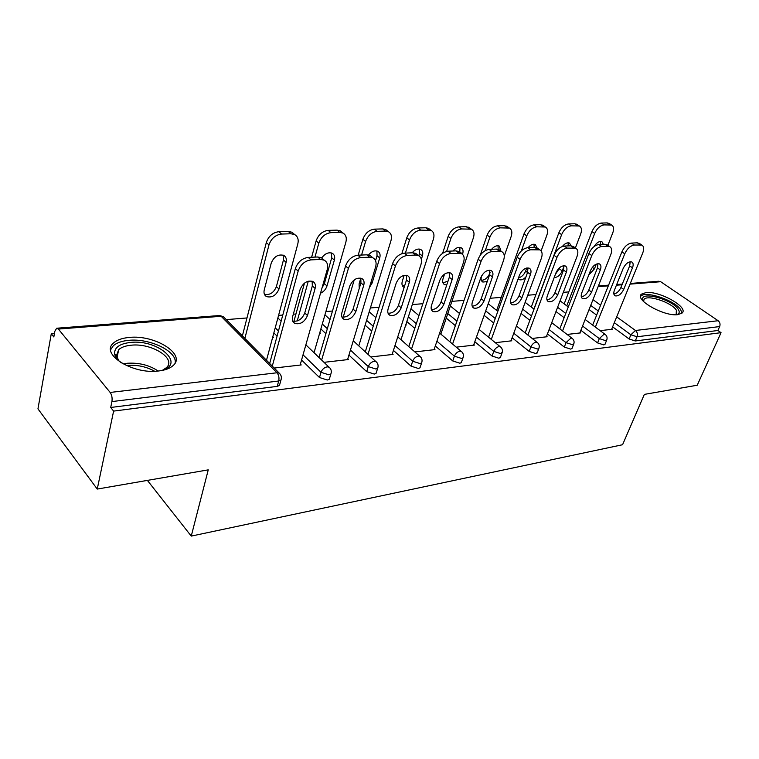 <?xml version="1.0" encoding="UTF-8"?>
<svg xmlns="http://www.w3.org/2000/svg" width="759" height="759" viewBox="0 0 759 759"><rect width="100%" height="100%" fill="white"/><g stroke="black" fill="none" stroke-linecap="round" stroke-linejoin="round"><path stroke-width="1.14" d="M646.013 292.576L641.507 294.122C633.879 299.482 664.125 316.759 677.825 314.643L681.99 313.125C689.305 307.49 659.675 290.754 646.013 292.576M129.134 337.451C122.18 338.097 117.009 339.928 113.622 342.935C99.685 353.779 132.502 374.642 158.593 370.98C165.139 370.221 169.969 368.428 173.09 365.601C186.591 354.377 154.864 334.472 129.134 337.451M630.302 283.458L658.698 281.247L660.7 281.722L718.147 320.725C719.968 322.252 720.471 324.207 719.655 326.569L717.881 330.497L721.05 332.67L697.227 385.24L644.353 394.386L622.57 444.727L191.249 536.101L208.251 469.859L97.247 489.071L37.95 408.873L51.28 333.789L53.823 336.949L54.838 331.266L56.678 328.23L58.377 329.064L110.159 392.45L276.978 372.773L221.144 316.275L58.377 329.064M568.776 291.902L563.311 292.348M535.93 294.558L527.771 295.223M501.31 297.367L490.162 298.268M464.043 300.384L451.909 301.361M422.848 303.714L412.327 304.568M379.073 307.253L370.392 307.964M332.48 311.029L325.886 311.56M295.953 313.989L293.325 314.198M282.775 315.051L278.572 315.393M246.979 317.955L226.258 319.624M54.439 333.533L51.28 333.789M147.388 480.39L191.249 536.101M279.9 383.864L279.445 385.496L277.225 386.369L110.7 407.479L113.613 411.103L97.247 489.071M277.225 386.369L278.705 380.999L111.924 401.587L110.7 407.479M111.924 401.587C112.446 398.001 111.858 394.955 110.159 392.45M721.05 332.67L113.613 411.103M274.189 368.049L301.209 364.946L300.393 364.149M272.566 337.689L273.373 337.613L272.756 337.005M605.141 343.969L603.898 344.947L597.58 342.916L580.872 330.307M564.136 317.689L555.977 311.532M717.881 330.497L635.274 340.971L629.126 338.988L612.608 326.854M596.64 315.118L589.069 309.558M567.087 334.444L580.578 332.897L580.018 332.47M537.381 352.347L535.892 353.571L529.203 351.426L512.116 337.755M493.663 322.973L484.128 315.346M495.323 342.679L511.803 340.791L511.177 340.288M461.643 361.673L461.311 362.65L459.85 363.21L452.753 360.942L435.305 345.971M414.793 328.372L406.843 321.56M414.888 351.91L434.964 349.605L434.281 349.017M405.723 325.042L406.369 324.975L405.875 324.558M376.455 372.109L376.056 373.362L374.272 374.064L366.701 371.654L348.922 355.089M325.905 333.647L320.877 328.96M324.102 362.318L348.571 359.519L347.802 358.798M319.643 333.22L320.393 333.144L319.824 332.613M329.729 377.811L329.302 379.234L327.319 380.012L319.492 377.527L301.57 360.013M277.082 336.085L273.847 332.926M363.95 329.008L364.652 328.941L364.121 328.467M370.914 356.948L393.067 354.406L392.346 353.76M420.344 366.739L419.974 367.84L418.361 368.476L411.036 366.132L393.418 350.411M371.72 331.047L365.126 325.165M445.163 321.294L445.77 321.237L445.315 320.858M456.292 347.157L474.479 345.07L473.825 344.529M500.598 356.882L498.967 358.257L492.069 356.047L474.802 341.759M455.372 325.677L446.235 318.116M532.201 338.448L547.116 336.74L546.527 336.275M572.172 348.049L570.815 349.149L564.316 347.062L547.419 333.941M529.858 320.307L521.053 313.467M600.141 330.658L612.333 329.254L611.792 328.856M312.139 281.162L312.328 285.944L304.757 313.002C302.129 319.131 298.116 321.835 292.718 321.133M269.663 363.476L295.365 268.582C297.737 262.054 302.025 258.326 308.211 257.405L317.698 256.988L321.37 257.718L323.59 259.635M308.211 257.405L311.038 259.882L320.535 259.445L324.207 260.166C327.309 261.997 328.315 265.128 327.233 269.559L300.128 365.07M272.291 366.123L298.164 271.096L295.365 268.582M315.108 288.448L307.49 315.545C304.53 322.11 300.298 324.729 294.786 323.419C292.594 322.129 291.873 319.909 292.613 316.778L300.147 289.416C303.078 282.784 307.31 280.128 312.831 281.447C315.146 282.813 315.905 285.147 315.108 288.448L312.328 285.944M311.038 259.882C304.843 260.811 300.545 264.549 298.164 271.096M278.989 289.018L286.096 262.348C286.836 259.104 286.039 256.779 283.714 255.385C278.211 253.99 274.056 256.542 271.248 263.041L264.236 289.957C263.553 293.05 264.303 295.251 266.494 296.57C271.997 297.974 276.162 295.45 278.989 289.018L276.399 286.608L283.458 259.976L283.145 255.128M266.494 360.269L297.813 243.886C298.818 239.531 297.756 236.419 294.644 234.559L290.991 233.772L281.57 234.047C275.432 234.854 271.238 238.478 268.98 244.901L266.324 242.519L242.377 335.905M244.863 338.419L268.98 244.901M290.991 233.772L288.306 231.448L278.895 231.694L281.57 234.047M264.455 294.378C269.853 295.279 273.838 292.689 276.399 286.608M288.306 231.448L291.968 232.235L294.198 234.17M266.324 242.519C268.572 236.106 272.766 232.501 278.895 231.694M121.355 362.935C117.398 359.994 115.15 356.967 114.609 353.855C114.296 347.527 119.58 343.723 130.472 342.442C158.821 339.007 187.122 365.088 160.149 370.781M162.957 369.965L166.24 367.802C177.084 358.779 151.639 342.736 131.022 345.231C125.482 345.772 121.374 347.252 118.679 349.662L116.364 355.848L119.087 361.085M175.187 362.925C177.312 351.313 149.646 338.03 128.641 340.355C121.734 341 116.601 342.831 113.243 345.829L110.643 349.738M643.101 301.048L642.598 299.388C641.232 290.963 672.332 299.587 678.166 309.198C679.922 311.883 679.447 313.723 676.743 314.719M676.174 314.738L676.364 310.165C671.81 302.613 648.158 294.549 644.182 299.188L643.49 301.456M681.914 313.192L680.719 309.748C674.988 300.403 645.748 290.45 640.814 296.162L640.577 296.408M360.838 278.107L360.923 282.87L353.077 309.103C350.601 314.824 346.882 317.48 341.929 317.063M318.989 357.423L345.563 266.011C347.964 259.692 352.072 256.087 357.878 255.204L366.758 254.815L370.041 255.46L371.938 257.026M357.878 255.204L360.743 257.595L369.624 257.187L372.906 257.823C375.857 259.569 376.749 262.623 375.601 266.997L347.546 359.633M321.655 359.975L348.39 268.439L345.563 266.011M363.732 285.28L355.848 311.551C352.954 317.831 348.95 320.393 343.846 319.216C341.759 317.983 341.114 315.81 341.911 312.708L349.719 286.19C352.593 279.853 356.588 277.263 361.701 278.439C363.912 279.748 364.586 282.025 363.732 285.28L360.923 282.87M360.743 257.595C354.927 258.487 350.81 262.102 348.39 268.439M406.501 275.28L406.492 279.986L398.428 305.441C396.075 310.801 392.621 313.391 388.058 313.22M365.297 351.815L392.574 263.61C394.993 257.481 398.94 253.99 404.405 253.145L412.725 252.775L415.666 253.354L417.289 254.635M404.405 253.145L407.279 255.451L415.609 255.071L418.551 255.641C421.359 257.301 422.146 260.29 420.941 264.597L392.099 354.519M367.992 354.273L395.43 265.944L392.574 263.61M409.319 282.32L401.207 307.803C398.38 313.828 394.595 316.313 389.851 315.27C387.858 314.084 387.289 311.958 388.124 308.885L396.179 283.173C398.997 277.092 402.773 274.568 407.517 275.631C409.623 276.874 410.221 279.103 409.319 282.32L406.492 279.986M407.279 255.451C401.815 256.314 397.868 259.815 395.43 265.944M449.413 272.642L449.309 277.282L441.055 301.997C438.825 307.025 435.609 309.558 431.387 309.587M408.835 346.597L436.681 261.352C439.119 255.403 442.914 252.026 448.057 251.21L455.874 250.868L458.531 251.381L459.916 252.443M448.057 251.21L450.95 253.449L461.425 253.591C464.091 255.176 464.793 258.098 463.521 262.339L434.044 349.709M411.549 348.979L439.556 263.61L436.681 261.352M452.146 279.53L443.854 304.283C441.083 310.07 437.488 312.49 433.076 311.551C431.169 310.422 430.666 308.334 431.548 305.298L439.793 280.337C442.554 274.492 446.14 272.045 450.561 272.993C452.563 274.179 453.085 276.361 452.146 279.53L449.309 277.282M450.95 253.449C445.799 254.274 442.004 257.662 439.556 263.61M489.811 270.176L489.612 274.73L481.206 298.752C479.09 303.477 476.073 305.943 472.174 306.152M449.859 341.73L478.151 259.227C480.599 253.459 484.251 250.185 489.109 249.398L496.471 249.075L500.058 250.413M489.109 249.398L492.012 251.561L501.765 251.675C504.299 253.193 504.915 256.039 503.606 260.223L473.597 345.174M452.582 344.036L481.035 261.419L478.151 259.227M492.458 276.912L484.014 300.972C481.301 306.532 477.885 308.894 473.758 308.05C471.946 306.959 471.5 304.919 472.421 301.93L480.827 277.671C483.53 272.045 486.946 269.663 491.064 270.508C492.971 271.656 493.435 273.781 492.458 276.912L489.612 274.73M492.012 251.561C487.145 252.349 483.492 255.641 481.035 261.419M527.913 267.861L527.619 272.32L519.099 295.697C517.078 300.137 514.251 302.537 510.636 302.898M488.578 337.176L517.211 257.225C519.659 251.618 523.179 248.44 527.78 247.681L534.725 247.377L537.922 248.525M527.78 247.681L530.683 249.777L539.791 249.863C542.201 251.314 542.732 254.104 541.385 258.221L510.959 340.886M491.31 339.406L520.095 259.35L517.211 257.225M530.465 274.435L521.907 297.841C519.241 303.202 515.987 305.507 512.126 304.738C510.39 303.695 510.001 301.702 510.959 298.742L519.488 275.156C522.145 269.739 525.399 267.415 529.26 268.183C531.072 269.274 531.471 271.352 530.465 274.435L527.619 272.32M530.683 249.777C526.082 250.546 522.562 253.734 520.095 259.35M320.516 293.23C323.723 291.722 325.886 289.293 326.996 285.944L334.377 260.081C335.174 256.874 334.453 254.607 332.243 253.278C328.448 251.979 324.928 253.544 321.683 257.984M314.046 352.669L345.867 242.197C346.929 237.899 345.981 234.863 343.021 233.079L339.738 232.396L330.915 232.643C325.146 233.43 321.123 236.931 318.827 243.146L316.142 240.85L311.617 257.254M297.243 320.962L308.287 281.162M314.957 257.102L318.827 243.146M304.473 283.126L293.904 321.399M339.738 232.396L337.024 230.138L328.201 230.375L330.915 232.643M322.053 287.813L324.378 283.619L331.711 257.794L331.484 252.965M337.024 230.138L340.298 230.831L342.214 232.415M316.142 240.85C318.419 234.645 322.442 231.153 328.201 230.375M369.339 287.661L372.109 283.069L379.728 257.956C380.563 254.796 379.927 252.576 377.811 251.305C374.718 250.157 371.625 251.371 368.532 254.939M360.819 278.107L359.092 283.894L359.244 288.496M358.798 345.867L390.98 240.612C392.109 236.372 391.255 233.402 388.428 231.713L385.487 231.097L377.195 231.334C371.768 232.083 367.897 235.48 365.582 241.504L362.868 239.284L358.191 255.195M343.182 317.253L354.235 279.881M361.578 255.043L365.582 241.504M385.487 231.097L382.745 228.914L374.462 229.142L377.195 231.334M375.544 260.688L377.033 255.745L376.91 250.963M382.745 228.914L385.695 229.531L387.327 230.84M362.868 239.284C365.174 233.269 369.035 229.882 374.462 229.142M421.321 259.331L422.393 255.963C423.275 252.832 422.706 250.66 420.685 249.445C417.896 248.411 415.04 249.531 412.118 252.804M404.149 275.337L402.327 281.134C401.502 284.122 402.052 286.2 403.968 287.357L404.13 287.433M400.989 339.709L433.417 239.123C434.603 234.939 433.844 232.045 431.15 230.423L420.695 230.1C415.581 230.831 411.852 234.114 409.518 239.967L406.786 237.814L401.853 253.658M405.41 253.098L409.518 239.967M428.503 229.882L425.742 227.766L417.943 227.975L420.695 230.1M402.298 285.498L404.784 285.384M419.025 255.906L419.661 249.104M425.742 227.766L428.399 228.317L429.803 229.389M406.786 237.814C409.11 231.969 412.83 228.696 417.943 227.975M462.525 254.35L462.611 254.075C463.531 250.992 463.018 248.867 461.092 247.709C458.502 246.76 455.808 247.851 453.009 250.992M444.556 274.065L443.076 278.534C442.212 281.485 442.696 283.515 444.537 284.625L446.728 284.995M440.837 334.112L473.417 237.719C474.65 233.601 473.977 230.764 471.415 229.218L461.662 228.933C456.814 229.635 453.227 232.833 450.884 238.516L448.142 236.428L442.601 253.326M446.643 251.409L450.884 238.516M469.015 228.734L466.244 226.685L458.891 226.875L461.662 228.933M442.962 282.841L448.009 281.162M459.783 252.339L459.963 247.368M466.244 226.685L469.859 228.07M448.142 236.428C450.476 230.755 454.053 227.567 458.891 226.875M481.614 275.906L481.548 276.067C480.656 278.989 481.092 280.982 482.847 282.044L487.193 281.627M500.931 251.058L499.251 246.068C496.832 245.195 494.28 246.267 491.595 249.284M504.28 255.963L511.186 236.4C512.448 232.339 511.86 229.569 509.412 228.089L500.295 227.842C495.712 228.525 492.249 231.618 489.906 237.14L487.145 235.119L480.276 255.147M485.276 250.584L489.906 237.14M507.24 227.643L504.469 225.66L497.524 225.84L500.295 227.842M481.358 280.308C485.01 280.109 487.828 277.785 489.811 273.325L490.096 272.509M498.16 249.256L498.027 245.736M504.469 225.66L507.695 226.856M487.145 235.119C489.489 229.607 492.942 226.514 497.524 225.84M563.899 265.697L563.52 270.052L554.905 292.803C552.969 296.987 550.322 299.321 546.954 299.805M525.171 332.897L554.07 255.337C556.518 249.891 559.914 246.798 564.269 246.068L570.825 245.783L573.69 246.77M564.269 246.068L567.172 248.098L575.701 248.165C577.997 249.559 578.453 252.273 577.068 256.333L546.319 336.835M527.903 335.061L556.954 257.396L554.07 255.337M566.366 272.101L557.713 294.881C555.095 300.061 551.983 302.3 548.368 301.608C546.708 300.611 546.376 298.657 547.353 295.735L555.986 272.775C558.596 267.557 561.707 265.289 565.322 265.982C567.058 267.026 567.4 269.066 566.366 272.101L563.52 270.052M567.172 248.098C562.817 248.838 559.411 251.941 556.954 257.396M518.16 278.838L519.08 279.597C521.148 280.384 523.435 279.502 525.921 276.959M537.04 247.889L535.332 244.521C533.065 243.715 530.645 244.759 528.074 247.671M541.101 250.925L546.888 235.148C548.197 231.144 547.675 228.44 545.351 227.017L536.803 226.808C532.457 227.463 529.108 230.48 526.755 235.85L524.004 233.886L496.642 310.403M521.348 250.925L526.755 235.85M543.368 226.618L540.598 224.692L534.032 224.863L536.803 226.808M518.511 277.851C521.651 277.054 524.014 274.805 525.617 271.096L526.746 267.974M534.137 247.406L534.023 244.208M540.598 224.692L543.482 225.717M524.004 233.886C526.338 228.525 529.687 225.518 534.032 224.863M597.95 263.658L597.485 267.899L588.794 290.061C586.954 294.018 584.458 296.285 581.318 296.864M559.81 328.875L588.908 253.553C591.346 248.25 594.639 245.252 598.766 244.54L604.97 244.265L607.542 245.129M598.766 244.54L601.659 246.514L609.657 246.561C611.849 247.889 612.228 250.555 610.815 254.54L579.81 332.992M562.542 330.971L591.783 255.546L588.908 253.553M600.322 269.891L591.593 292.082C589.031 297.082 586.052 299.274 582.656 298.648C581.071 297.689 580.787 295.773 581.792 292.889L590.502 270.536C593.064 265.489 596.043 263.278 599.439 263.904C601.09 264.91 601.384 266.902 600.322 269.891L597.485 267.899M601.659 246.514C597.523 247.225 594.24 250.242 591.783 255.546M554.203 277.528C557.514 277.452 560.189 275.242 562.229 270.916L564.022 266.181M571.072 245.774L569.497 243.06C567.258 242.301 564.876 243.44 562.353 246.466M575.388 247.946L580.701 233.952C582.039 230.024 581.593 227.368 579.373 226.011L571.347 225.831C567.22 226.467 563.984 229.398 561.632 234.626L558.88 232.719L531.291 307.044M533.909 309.046L561.632 234.626M577.561 225.651L574.8 223.772L568.576 223.943L571.347 225.831M555.389 274.378L560.246 267.149M568.159 245.897L568.13 242.776M574.8 223.772L577.39 224.673M558.88 232.719C561.214 227.491 564.449 224.569 568.576 223.943M630.207 261.732L629.666 265.868L620.928 287.471C619.164 291.2 616.811 293.401 613.879 294.075M592.656 325.08L621.887 251.865C624.315 246.703 627.494 243.781 631.422 243.098L637.294 242.833L639.619 243.582M631.422 243.098L634.296 245.015L641.82 245.043C643.907 246.324 644.22 248.924 642.778 252.851L611.602 329.34M595.379 327.11L624.752 253.8L621.887 251.865M632.494 267.804L623.718 289.426C621.204 294.264 618.348 296.399 615.141 295.83C613.633 294.909 613.386 293.031 614.42 290.194L623.186 268.411C625.701 263.525 628.556 261.371 631.763 261.94C633.329 262.899 633.575 264.853 632.494 267.804L629.666 265.868M634.296 245.015C630.378 245.707 627.19 248.629 624.752 253.8M588.766 274.995L594.43 268.857L596.299 264.094M603.377 244.341L601.906 241.675C599.231 240.973 596.631 242.595 594.098 246.542M607.864 245.347L612.779 232.833C614.135 228.952 613.756 226.362 611.631 225.062L604.079 224.901C600.151 225.518 597.02 228.374 594.686 233.468L591.935 231.609L564.174 303.885M566.793 305.83L594.686 233.468M609.98 224.73L607.219 222.909L601.318 223.061L604.079 224.901M600.435 244.464L600.473 241.428M607.219 222.909L609.562 223.687M591.935 231.609C594.269 226.524 597.399 223.677 601.318 223.061M279.445 385.496L280.934 380.136L278.705 380.999C279.369 377.745 278.79 374.993 276.978 372.773L279.208 373.115L280.536 374.652M281.361 378.456L280.934 380.136C281.883 377.394 281.304 375.05 279.208 373.115L223.355 316.693L219.275 315.545L57.01 328.211M660.7 281.722L630.027 284.132M622.019 284.767L616.431 285.204M608.32 285.839L598.13 286.636M592.988 299.653L600.606 305.175M616.688 316.854L635.473 330.478L718.147 320.725M719.655 326.569L637.038 336.768L635.274 340.971M629.126 338.988L630.881 334.785L635.473 330.478C637.323 332.138 637.845 334.235 637.038 336.768L630.881 334.785L614.316 322.679M319.492 377.527L321.019 372.318L303.031 354.842M278.458 330.981L275.223 327.841M219.588 315.507L223.355 316.693L224.56 317.917M329.302 379.234L330.858 374.035C331.797 371.341 331.228 369.045 329.15 367.157L327.148 366.853C324.226 367.489 322.186 369.301 321.019 372.318L328.865 374.804L330.858 374.035L331.266 372.565M366.701 371.654L368.286 366.588L350.44 350.07M327.347 328.685L322.3 324.008M411.036 366.132L412.659 361.218L394.984 345.535M373.21 326.218L366.597 320.355M452.753 360.942L454.413 356.161L436.909 341.227M416.321 323.676L408.351 316.873M492.069 356.047L493.758 351.389L476.434 337.138M456.937 321.095L447.782 313.562M529.203 351.426L530.911 346.891L513.777 333.248M495.257 318.514L485.703 310.905M564.316 347.062L566.043 342.641L549.099 329.548M531.48 315.953L522.647 309.131M597.58 342.916L599.316 338.609L582.561 326.028M565.778 313.439L557.599 307.291M598.291 310.962L590.711 305.422M305.877 344.833L330.307 368.409M376.056 373.362L377.65 368.314C378.599 365.658 378.029 363.419 375.961 361.578L374.168 361.303C371.417 361.91 369.453 363.665 368.286 366.588L375.866 369.007L377.65 368.314L378.039 367.024M353.258 340.791L376.967 362.593M419.974 367.84L421.615 362.935C422.554 360.326 421.995 358.134 419.936 356.341L418.313 356.094C415.723 356.673 413.835 358.381 412.659 361.218L420.002 363.561L421.615 362.935L421.966 361.806M397.763 336.873L420.809 357.176M461.311 362.65L462.981 357.868C463.92 355.316 463.369 353.163 461.32 351.408L459.859 351.199C457.411 351.749 455.599 353.4 454.413 356.161L461.529 358.438L462.981 357.868L463.313 356.872M439.641 333.106L462.079 352.1M500.276 357.745L501.984 353.096C502.913 350.582 502.373 348.476 500.342 346.768L499.014 346.578C496.699 347.1 494.944 348.713 493.758 351.389L500.665 353.599L502.287 352.214M479.138 329.482L501.006 347.337M537.087 353.106L538.814 348.58C539.744 346.113 539.203 344.055 537.192 342.385L535.987 342.214C533.795 342.717 532.097 344.282 530.911 346.891L537.619 349.045L539.099 347.802M516.433 326.009L537.77 342.869M571.906 348.723L573.652 344.311C574.572 341.892 574.041 339.871 572.049 338.248L570.948 338.087L566.043 342.641L572.561 344.728L573.908 343.628M551.717 322.679L572.552 338.647M604.895 344.567L606.65 340.26C607.57 337.888 607.039 335.905 605.075 334.321L604.069 334.188L599.316 338.609L605.654 340.649L606.887 339.652M585.142 319.492L605.511 334.662M320.535 259.445L317.698 256.988M307.49 315.545L304.757 313.002M283.458 259.976L286.096 262.348M123.1 363.941L127.208 363.267C138.973 362.527 149.286 365.107 158.157 371.028M154.646 371.246C146.25 366.616 137.113 364.671 127.218 365.402L126.26 365.515M369.624 257.187L366.758 254.815M355.848 311.551L353.077 309.103M415.609 255.071L412.725 252.775M401.207 307.803L398.428 305.441M458.778 253.089L455.874 250.868M443.854 304.283L441.055 301.997M499.375 251.22L496.471 249.075M484.014 300.972L481.206 298.752M537.628 249.464L534.725 247.377M521.907 297.841L519.099 295.697M324.378 283.619L326.996 285.944M331.711 257.794L334.377 260.081M371.018 282.13L372.109 283.069M377.033 255.745L379.728 257.956M419.689 253.81L422.393 255.963M459.897 251.997L462.611 254.075M573.728 247.804L570.825 245.783M557.713 294.881L554.905 292.803M525.617 271.096L527.543 272.519M607.864 246.229L604.97 244.265M591.593 292.082L588.794 290.061M559.554 268.98L562.229 270.916M640.179 244.749L637.294 242.833M623.718 289.426L620.928 287.471M592.314 267.377L594.43 268.857M598.405 285.953L608.595 285.156M616.706 284.521L622.295 284.084M281.134 321.104L277.87 317.974M330.013 319.511L324.937 314.862M375.857 317.651L369.206 311.816M418.949 315.63L410.932 308.866M459.537 313.514L450.334 306.01M497.828 311.342L488.227 303.761M534.023 309.141L525.143 302.348M568.282 306.949L560.066 300.83M324.207 260.166L321.37 257.718M294.786 323.419L293.021 321.75M294.644 234.559L291.968 232.235M264.72 294.89L266.494 296.57M116.364 355.848L114.609 353.855M116.981 357.887L118.679 349.662M643.433 300.991L644.182 299.188M643.442 301.086L642.598 299.388M372.906 257.823L370.041 255.46M343.846 319.216L342.328 317.841M418.551 255.641L415.666 253.354M389.851 315.27L388.542 314.131M461.425 253.591L458.531 251.381M433.076 311.551L431.937 310.602M501.765 251.675L498.862 249.531M473.758 308.05L472.772 307.253M539.791 249.863L536.888 247.785M512.126 304.738L511.272 304.074M343.021 233.079L340.298 230.831M388.428 231.713L385.695 229.531M431.15 230.423L428.399 228.317M402.811 286.399L403.968 287.357M471.415 229.218L468.645 227.169M443.531 283.828L444.537 284.625M509.412 228.089L506.642 226.097M481.974 281.371L482.847 282.044M575.701 248.165L572.798 246.144M548.368 301.608L547.619 301.048M545.351 227.017L542.581 225.091M518.312 279.027L519.08 279.597M609.657 246.561L606.764 244.597M582.656 298.648L582.001 298.164M579.373 226.011L576.603 224.133M641.82 245.043L638.936 243.136M615.141 295.83L614.572 295.422M611.631 225.062L608.879 223.231"/></g></svg>
